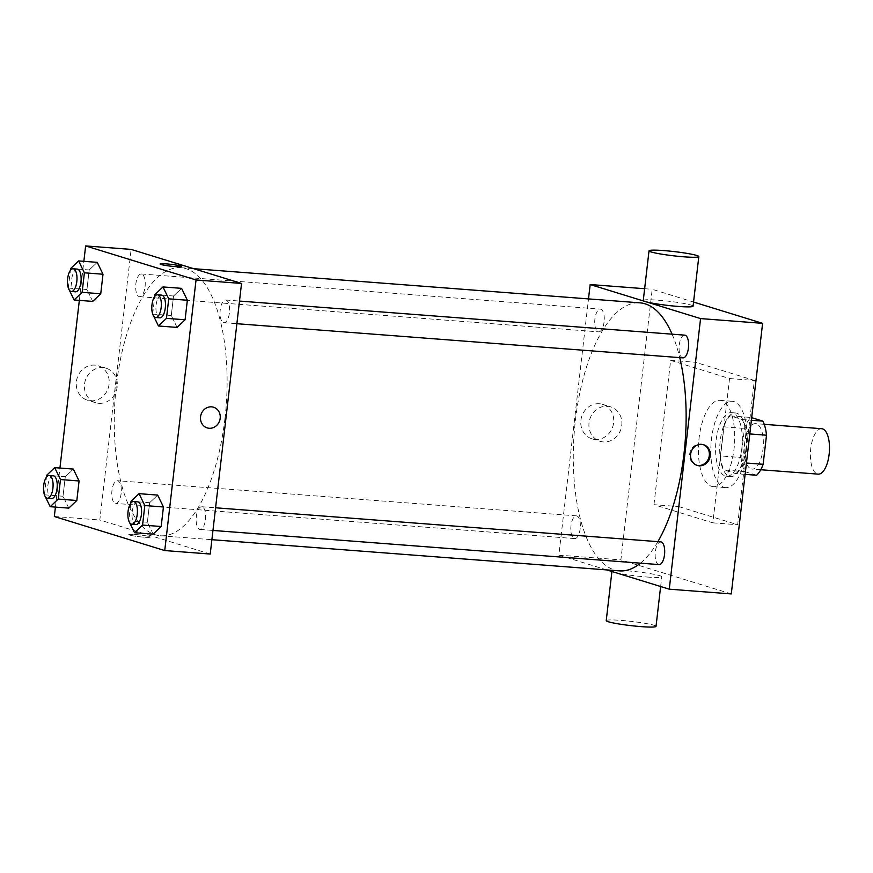 <?xml version="1.0" encoding="UTF-8"?>
<svg xmlns="http://www.w3.org/2000/svg" width="873" height="873" viewBox="0 0 873 873"><rect width="100%" height="100%" fill="white"/><g stroke="black" fill="none" stroke-linecap="round" stroke-linejoin="round"><path stroke-width="0.65" stroke-dasharray="4.37 3.27" d="M821.689 428.708A22.785 9.428 -85.6 0 0 810.635 449.639A22.785 9.428 -85.6 0 0 817.335 473.974A22.785 9.428 -85.6 0 0 818.208 474.137M751.173 468.91A22.785 9.428 -85.6 0 0 752.035 469.074A22.785 9.428 -85.6 0 0 763.188 447.074A22.785 9.428 -85.6 0 0 755.516 423.645A22.785 9.428 -85.6 0 0 744.462 444.575A22.785 9.428 -85.6 0 0 751.173 468.91M749.809 433.936L745.826 433.63A31.035 12.844 -85.6 0 0 742.17 419.542L730.297 415.886A31.035 12.844 -85.6 0 0 723.739 426.821L720.378 455.913L741.057 457.496L744.418 428.403A31.035 12.844 -85.6 0 1 750.976 417.469L751.686 417.687M756.585 475.25L744.713 471.584A31.035 12.844 -85.6 0 1 741.057 457.496M745.826 433.63L742.454 462.723L746.437 463.028M745.127 474.366L735.906 473.668L724.033 470.001L744.713 471.584M735.906 473.668A31.035 12.844 -85.6 0 0 742.454 462.723M720.378 455.913A31.035 12.844 -85.6 0 0 724.033 470.001M745.979 448.744A31.897 13.204 94.4 0 1 730.668 476.571A31.897 13.204 94.4 0 1 719.93 443.768A31.897 13.204 94.4 0 1 735.535 412.973A31.897 13.204 94.4 0 1 745.979 448.744M741.843 448.427A31.897 13.204 -85.6 0 0 731.399 412.656A31.897 13.204 -85.6 0 0 715.925 441.967A31.897 13.204 -85.6 0 0 725.31 476.025A31.897 13.204 -85.6 0 0 726.532 476.254A31.897 13.204 -85.6 0 0 741.843 448.427M723.739 426.821L744.418 428.403M742.17 419.542L751.391 420.251M730.297 415.886L750.976 417.469M724.012 487.298A43.29 17.918 -85.6 0 0 725.659 487.614A43.29 17.918 -85.6 0 0 746.83 445.83A43.29 17.918 -85.6 0 0 732.272 401.296A43.29 17.918 -85.6 0 0 711.277 441.072A43.29 17.918 -85.6 0 0 724.012 487.298M711.604 486.348A43.29 17.918 -85.6 0 0 713.252 486.665A43.29 17.918 -85.6 0 0 734.422 444.881A43.29 17.918 -85.6 0 0 719.865 400.347A43.29 17.918 -85.6 0 0 698.869 440.123A43.29 17.918 -85.6 0 0 711.604 486.348M678.768 506.58L737.652 524.738L754.348 380.432L695.465 362.273L678.768 506.58L653.953 504.681L712.837 522.84L729.533 378.533L670.65 360.374L653.953 504.681M670.65 360.374L695.465 362.273M731.29 593.924L620.889 559.877L652.196 289.29L693.555 302.047M580.185 528.634A11.393 4.714 94.4 0 1 574.707 538.576A11.393 4.714 94.4 0 1 570.877 526.856A11.393 4.714 94.4 0 1 576.453 515.867A11.393 4.714 94.4 0 1 580.185 528.634M659.06 564.591A11.393 4.714 94.4 0 1 655.23 552.871A11.393 4.714 94.4 0 1 660.796 541.871M684.716 335.145A11.393 4.714 -85.6 0 0 679.194 345.61A11.393 4.714 -85.6 0 0 682.544 357.777A11.393 4.714 -85.6 0 0 682.981 357.865M606.79 569.916L558.862 555.13L588.5 298.904M604.094 321.908A11.393 4.714 94.4 0 1 598.627 331.849A11.393 4.714 94.4 0 1 594.797 320.129A11.393 4.714 94.4 0 1 600.373 309.129A11.393 4.714 94.4 0 1 604.094 321.908M657.871 541.653A134.409 55.643 94.4 0 1 640.444 563.161M619.459 570.877A134.409 55.643 94.4 0 1 574.227 432.615A134.409 55.643 94.4 0 1 639.974 302.844M672.09 334.173A134.409 55.643 94.4 0 1 679.729 357.614M646.991 577.02A25.055 2.128 6.6 0 0 661.767 576.78A25.055 2.128 6.6 0 0 637.115 571.782A25.055 2.128 6.6 0 0 611.973 571.018A25.055 2.128 6.6 0 0 646.991 577.02M558.862 555.13L620.889 559.877M599.325 403.741A18.027 16.336 107.1 0 0 581.189 418.527A18.027 16.336 107.1 0 0 591.949 438.803A18.027 16.336 107.1 0 0 612.868 426.395A18.027 16.336 107.1 0 0 602.566 404.352A18.027 16.336 107.1 0 0 599.325 403.741M644.645 288.712L652.196 289.29M643.281 300.432A25.055 2.128 -173.4 0 1 658.056 300.192A25.055 2.128 -173.4 0 1 693.075 306.194M729.533 378.533L754.348 380.432M712.837 522.84L737.652 524.738M607.466 406.251A18.027 16.336 -72.9 0 1 610.707 406.862A18.027 16.336 -72.9 0 1 621.009 428.905A18.027 16.336 -72.9 0 1 600.089 441.312A18.027 16.336 -72.9 0 1 589.33 421.037A18.027 16.336 -72.9 0 1 607.466 406.251M703.147 444.597A10.825 9.81 107.1 0 0 702.689 444.444A10.825 9.81 107.1 0 0 689.67 454.036A10.825 9.81 107.1 0 0 696.305 465.123A10.825 9.81 107.1 0 0 696.774 465.254M606.233 620.627A25.055 2.128 -173.4 0 1 631.375 621.39A25.055 2.128 -173.4 0 1 656.027 626.388M224.961 418.462A134.409 55.643 -85.6 0 0 180.929 267.705A134.409 55.643 -85.6 0 0 115.738 391.224A134.409 55.643 -85.6 0 0 155.285 534.767A134.409 55.643 -85.6 0 0 160.414 535.749A134.409 55.643 -85.6 0 0 224.961 418.462M121.14 493.496A11.393 4.714 94.4 0 1 115.672 503.437A11.393 4.714 94.4 0 1 111.842 491.728A11.393 4.714 94.4 0 1 117.408 480.728A11.393 4.714 94.4 0 1 117.844 480.805A11.393 4.714 94.4 0 1 121.14 493.496M223.51 322.639A11.393 4.714 -85.6 0 0 223.946 322.726A11.393 4.714 -85.6 0 0 229.512 311.726A11.393 4.714 -85.6 0 0 225.681 300.006A11.393 4.714 -85.6 0 0 220.16 310.472A11.393 4.714 -85.6 0 0 223.51 322.639M205.493 519.511A11.393 4.714 -85.6 0 0 201.761 506.733A11.393 4.714 -85.6 0 0 196.239 517.209A11.393 4.714 -85.6 0 0 199.59 529.365A11.393 4.714 -85.6 0 0 200.026 529.453A11.393 4.714 -85.6 0 0 205.493 519.511M145.06 286.77A11.393 4.714 -85.6 0 0 141.328 273.991A11.393 4.714 -85.6 0 0 135.806 284.467A11.393 4.714 -85.6 0 0 139.156 296.624A11.393 4.714 -85.6 0 0 139.593 296.711A11.393 4.714 -85.6 0 0 145.06 286.77M210.229 554.039L99.817 519.992L131.125 249.405M89.199 269.975L97.23 262.347L89.199 269.975L86.94 289.509L89.199 269.975L70.593 268.557M92.713 301.403L86.94 289.509L92.713 301.403M149.632 502.717L157.664 495.089L149.632 502.717L147.373 522.25L149.632 502.717L131.015 501.298M153.146 534.145L147.373 522.25L153.146 534.145M55.414 507.104L59.931 468.048M79.334 300.377L83.852 261.322M173.552 295.991L181.584 288.352L173.552 295.991L171.294 315.524L173.552 295.991L154.936 294.572M177.066 327.408L171.294 315.524L177.066 327.408M65.279 476.713L73.31 469.074L65.279 476.713L63.02 496.235L65.279 476.713L46.673 475.283M68.792 508.13L63.02 496.235L68.792 508.13M54.333 516.51L99.817 519.992M90.661 400.794A18.027 16.336 107.1 0 0 108.798 386.008A18.027 16.336 107.1 0 0 98.038 365.732A18.027 16.336 107.1 0 0 77.119 378.151A18.027 16.336 107.1 0 0 87.42 400.183A18.027 16.336 107.1 0 0 90.661 400.794M129.695 535.084A10.825 0.917 6.6 0 0 141.699 536.993A10.825 0.917 6.6 0 0 150.265 537.07A10.825 0.917 6.6 0 0 139.625 534.92A10.825 0.917 6.6 0 0 128.768 534.592A10.825 0.917 6.6 0 0 129.695 535.084A10.825 0.917 6.6 0 0 141.699 536.982A10.825 0.917 6.6 0 0 150.265 537.07A10.825 0.917 6.6 0 0 139.625 534.909A10.825 0.917 6.6 0 0 128.768 534.582A10.825 0.917 6.6 0 0 129.695 535.073M181.573 266.494L181.573 266.494A10.825 0.917 -173.4 0 1 170.715 266.156A10.825 0.917 -173.4 0 1 160.075 264.006L160.075 263.995M98.802 403.304A18.027 16.336 107.1 0 0 116.938 388.518A18.027 16.336 107.1 0 0 106.179 368.242A18.027 16.336 107.1 0 0 85.259 380.661A18.027 16.336 107.1 0 0 95.561 402.693A18.027 16.336 107.1 0 0 98.802 403.304M207.185 427.901L207.185 427.901A10.825 9.81 -72.9 0 1 200.997 414.675A10.825 9.81 -72.9 0 1 213.558 407.222L213.558 407.222M44.414 494.784L46.455 477.171M45.352 496.748L44.458 494.915M53.308 475.818A11.393 4.714 -85.6 0 0 47.786 486.283A11.393 4.714 -85.6 0 0 51.136 498.45A11.393 4.714 -85.6 0 0 51.572 498.538M44.414 494.816L63.02 496.235M68.334 288.057L70.375 270.434M69.273 290.022L68.378 288.188M77.228 269.091A11.393 4.714 -85.6 0 0 71.706 279.556A11.393 4.714 -85.6 0 0 75.056 291.724A11.393 4.714 -85.6 0 0 75.493 291.8M68.334 288.079L86.94 289.509M147.373 522.25L128.757 520.821L130.808 503.175M129.706 522.763L128.811 520.93M137.661 501.833A11.393 4.714 -85.6 0 0 132.139 512.298A11.393 4.714 -85.6 0 0 135.49 524.466A11.393 4.714 -85.6 0 0 135.926 524.542M152.688 314.062L154.717 296.449M153.626 316.037L152.731 314.204M161.581 295.107A11.393 4.714 -85.6 0 0 156.06 305.572A11.393 4.714 -85.6 0 0 159.41 317.739A11.393 4.714 -85.6 0 0 159.846 317.816M152.677 314.094L171.294 315.524M764.213 424.311L755.516 423.645M760.743 469.739L752.035 469.074M726.532 476.254L730.668 476.571M731.399 412.656L735.535 412.973M713.252 486.665L725.659 487.614M719.865 400.347L732.272 401.296M591.949 438.803L600.089 441.312M602.566 404.352L610.707 406.862M703.616 444.728L702.689 444.444M697.232 465.407L696.305 465.123M660.643 586.514L661.767 576.78M160.414 535.749L211.888 539.689M180.929 267.705L193.599 268.677M576.453 515.867L117.408 480.728M574.707 538.576L115.672 503.437M223.946 322.726L236.878 323.708M225.681 300.006L239.497 301.065M200.026 529.453L212.957 530.446M201.761 506.733L215.576 507.791M139.593 296.711L598.627 331.849M141.328 273.991L600.373 309.129M106.179 368.242L98.038 365.732M95.561 402.693L87.42 400.183"/><path stroke-width="1.31" d="M760.743 469.739L818.208 474.137A22.785 9.428 -85.6 0 0 829.35 452.138A22.785 9.428 -85.6 0 0 821.689 428.708L764.213 424.311M751.686 417.687L762.849 421.124A31.035 12.844 -85.6 0 1 766.505 435.212L763.133 464.305A31.035 12.844 -85.6 0 1 756.585 475.25L745.127 474.366M746.437 463.028L763.133 464.305M749.809 433.936L766.505 435.212M751.391 420.251L762.849 421.124M693.555 302.047L762.598 323.337L731.29 593.924L669.264 589.177L606.79 569.916M690.598 454.32A10.825 9.81 -72.9 0 1 703.616 444.728A10.825 9.81 -72.9 0 1 709.793 457.965A10.825 9.81 -72.9 0 1 697.232 465.407A10.825 9.81 -72.9 0 1 690.598 454.32M588.5 298.904L590.17 284.543L700.572 318.59L762.598 323.337M700.572 318.59L669.264 589.177M215.576 507.791L660.796 541.871A11.393 4.714 94.4 0 1 664.528 554.65A11.393 4.714 94.4 0 1 659.06 564.591L212.957 530.446M236.878 323.708L682.981 357.865A11.393 4.714 -85.6 0 0 688.546 346.865A11.393 4.714 -85.6 0 0 684.716 335.145L239.497 301.065M679.729 357.614A134.409 55.643 94.4 0 1 683.995 453.6A134.409 55.643 94.4 0 1 657.871 541.653M640.444 563.161A134.409 55.643 94.4 0 1 619.459 570.877L211.888 539.689M193.599 268.677L639.974 302.844A134.409 55.643 94.4 0 1 672.09 334.173M590.17 284.543L644.645 288.712M698.815 256.586L693.075 306.194A25.055 2.128 -173.4 0 1 667.932 305.43A25.055 2.128 -173.4 0 1 643.281 300.432L649.021 250.824A25.055 2.128 6.6 0 0 673.672 255.822A25.055 2.128 6.6 0 0 698.815 256.586A25.055 2.128 6.6 0 0 663.796 250.584A25.055 2.128 6.6 0 0 649.021 250.824M696.774 465.254A10.825 9.81 107.1 0 0 708.865 457.67A10.825 9.81 107.1 0 0 703.147 444.597M660.643 586.514L656.027 626.388A25.055 2.128 -173.4 0 1 641.251 626.628A25.055 2.128 -173.4 0 1 606.233 620.627L611.918 571.499M83.852 261.322L85.641 245.924L131.125 249.405L241.537 283.452L210.229 554.039L164.735 550.557L54.333 516.51L55.414 507.104M85.641 245.924L196.043 279.971L241.537 283.452M196.043 279.971L164.735 550.557M213.558 407.222A10.825 9.81 -72.9 0 1 220.018 419.389A10.825 9.81 -72.9 0 1 209.127 428.272A10.825 9.81 -72.9 0 1 207.185 427.901A10.825 9.81 -72.9 0 1 200.997 414.675A10.825 9.81 -72.9 0 1 213.558 407.222A10.825 9.81 -72.9 0 1 220.018 419.389A10.825 9.81 -72.9 0 1 209.138 428.272A10.825 9.81 -72.9 0 1 207.185 427.901M97.23 262.347L103.003 274.231L100.744 293.764L92.713 301.403L100.744 293.764L103.003 274.231L97.23 262.347L78.625 260.918L84.386 272.812L82.127 292.335L74.107 299.974L69.273 290.022M157.664 495.089L163.437 506.973L161.167 526.506L153.146 534.145L161.167 526.506L163.437 506.973L157.664 495.089L139.047 493.66L144.82 505.554L142.561 525.077L134.529 532.716L129.706 522.763M59.931 468.048L79.334 300.377M181.584 288.352L187.346 300.247L185.087 319.78L177.066 327.408L185.087 319.78L187.346 300.247L181.584 288.352L162.967 286.933L168.74 298.828L166.481 318.35L158.45 325.989L153.626 316.037M73.31 469.074L79.083 480.968L76.824 500.491L68.792 508.13L76.824 500.491L79.083 480.968L73.31 469.074L54.704 467.644L60.477 479.539L58.207 499.072L50.187 506.7L45.352 496.748M160.075 264.006A10.825 0.917 -173.4 0 1 168.653 264.093A10.825 0.917 -173.4 0 1 180.646 266.003A10.825 0.917 -173.4 0 1 181.573 266.483A10.825 0.917 -173.4 0 1 170.715 266.156A10.825 0.917 -173.4 0 1 160.075 263.995A10.825 0.917 -173.4 0 1 168.642 264.083A10.825 0.917 -173.4 0 1 180.646 265.992A10.825 0.917 -173.4 0 1 181.573 266.494M46.455 477.171L46.673 475.283L54.704 467.644M47.437 498.221L51.572 498.538A11.393 4.714 -85.6 0 0 57.149 487.538A11.393 4.714 -85.6 0 0 53.308 475.818L49.172 475.501A11.393 4.714 -85.6 0 0 43.65 485.966A11.393 4.714 -85.6 0 0 47 498.134A11.393 4.714 -85.6 0 0 47.437 498.221A11.393 4.714 -85.6 0 0 53.013 487.221A11.393 4.714 -85.6 0 0 49.172 475.501M60.477 479.539L79.083 480.968M58.207 499.072L76.824 500.491M50.187 506.7L68.792 508.13M70.375 270.434L70.593 268.557L78.625 260.918M71.357 291.484L75.493 291.8A11.393 4.714 -85.6 0 0 81.058 280.811A11.393 4.714 -85.6 0 0 77.228 269.091L73.092 268.775A11.393 4.714 -85.6 0 0 67.57 279.24A11.393 4.714 -85.6 0 0 70.92 291.407A11.393 4.714 -85.6 0 0 71.357 291.484A11.393 4.714 -85.6 0 0 76.922 280.495A11.393 4.714 -85.6 0 0 73.092 268.775M84.386 272.812L103.003 274.231M82.127 292.335L100.744 293.764M74.107 299.974L92.713 301.403M130.808 503.175L131.015 501.298L139.047 493.66M131.79 524.226L135.926 524.542A11.393 4.714 -85.6 0 0 141.491 513.553A11.393 4.714 -85.6 0 0 137.661 501.833L133.525 501.517A11.393 4.714 -85.6 0 0 128.004 511.982A11.393 4.714 -85.6 0 0 131.354 524.149A11.393 4.714 -85.6 0 0 131.79 524.226A11.393 4.714 -85.6 0 0 137.356 513.237A11.393 4.714 -85.6 0 0 133.525 501.517M144.82 505.554L163.437 506.973M142.561 525.077L161.167 526.506M134.529 532.716L153.146 534.145M154.717 296.449L154.936 294.572L162.967 286.933M155.71 317.499L159.846 317.816A11.393 4.714 -85.6 0 0 165.412 306.816A11.393 4.714 -85.6 0 0 161.581 295.107L157.446 294.79A11.393 4.714 -85.6 0 0 151.924 305.255A11.393 4.714 -85.6 0 0 155.274 317.423A11.393 4.714 -85.6 0 0 155.71 317.499A11.393 4.714 -85.6 0 0 161.276 306.499A11.393 4.714 -85.6 0 0 157.446 294.79M168.74 298.828L187.346 300.247M166.481 318.35L185.087 319.78M158.45 325.989L177.066 327.408"/></g></svg>
